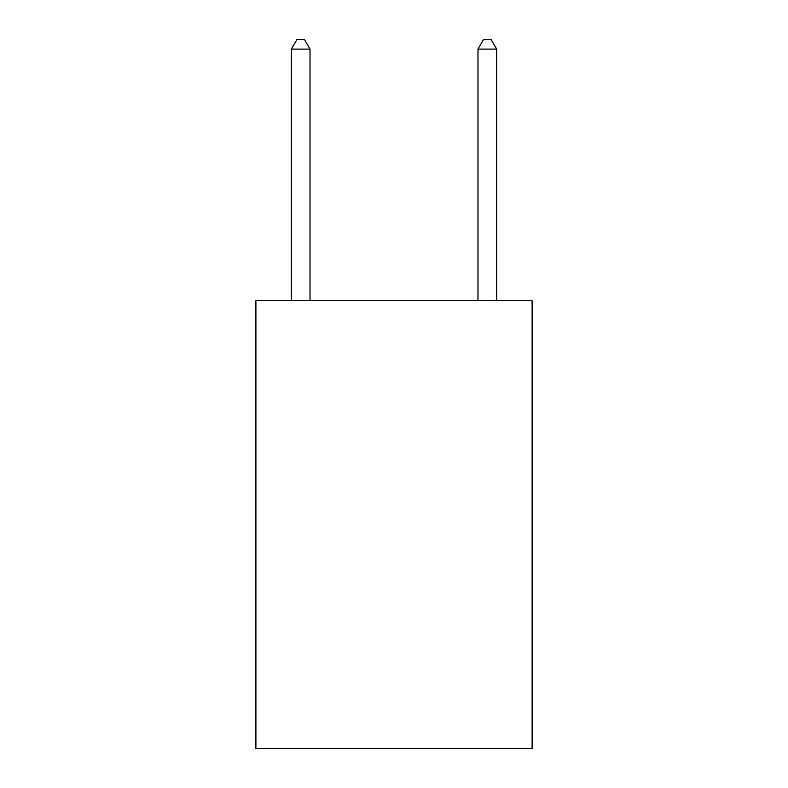 <?xml version="1.0" encoding="UTF-8"?>
<svg xmlns="http://www.w3.org/2000/svg" width="788" height="788" viewBox="0 0 788 788"><rect width="100%" height="100%" fill="white"/><g stroke="black" fill="none" stroke-linecap="round" stroke-linejoin="round"><path stroke-width="1.18" d="M532.107 300.681L532.107 748.6L255.893 748.6L255.893 300.681L532.107 300.681M310.019 300.681L310.019 49.102L291.353 49.102L291.353 300.681M291.353 49.102L296.948 39.4L304.414 39.4L310.019 49.102M496.647 300.681L496.647 49.102L477.981 49.102L477.981 300.681M477.981 49.102L483.586 39.4L491.052 39.4L496.647 49.102"/></g></svg>
